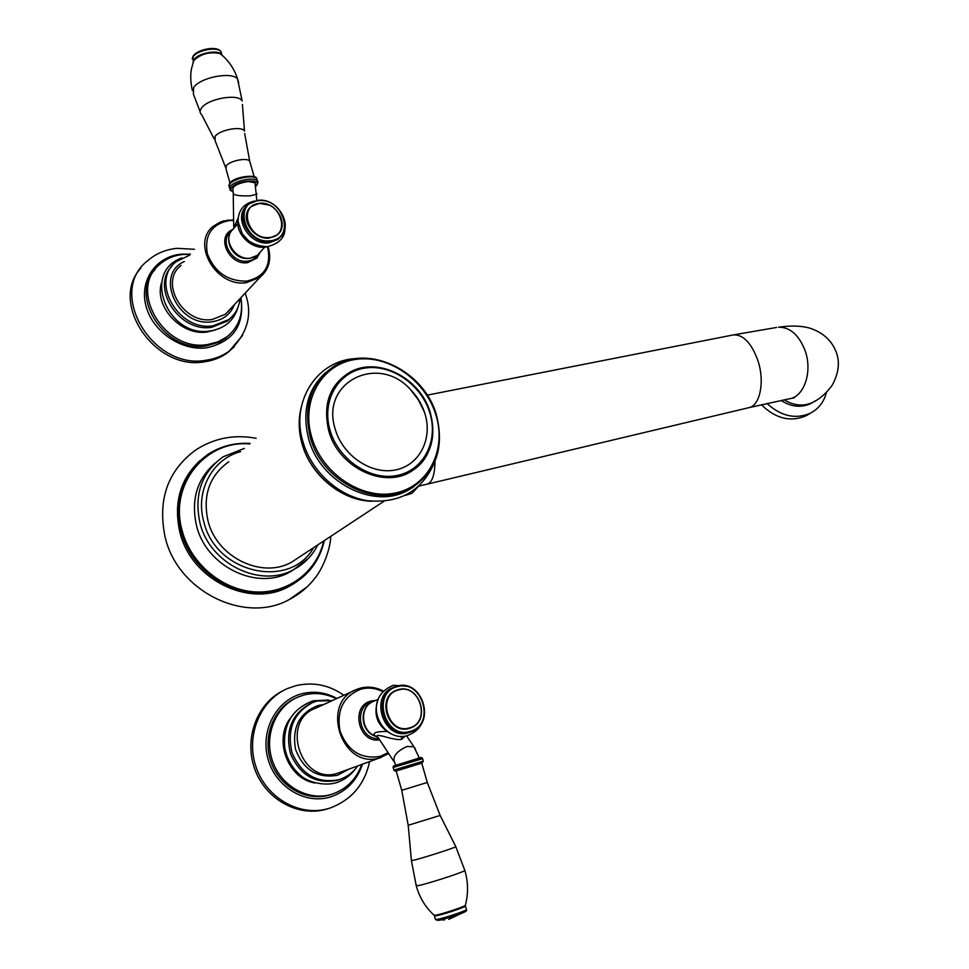 <?xml version="1.0" encoding="UTF-8"?>
<svg xmlns="http://www.w3.org/2000/svg" width="969" height="969" viewBox="0 0 969 969"><rect width="100%" height="100%" fill="white"/><g stroke="black" fill="none" stroke-linecap="round" stroke-linejoin="round"><path stroke-width="1.45" d="M409.79 489.284L410.686 488.606M299.53 556.945L291.717 562.093C262.236 579.244 216.729 557.454 207.996 520.85C202.533 495.365 209.474 475.658 228.829 461.728M250.123 443.475C234.655 442.542 220.593 446.176 207.935 454.376C183.117 472.654 174.19 498.296 181.155 531.278C192.419 579.038 251.577 607.502 290.203 585.664L288.774 586.56C250.196 608.375 191.135 579.983 179.907 532.308C173.378 503.177 180.077 479.28 200.002 460.59M288.774 586.56L294.503 583.253M256.167 438.291C234.135 434.16 213.87 438.133 195.363 450.222C167.443 471.079 157.39 500.161 165.214 537.48C177.921 591.768 245 624.145 289.028 599.69L307.076 586.923M417.7 487.153L412.043 493.221L405.199 495.474M826.484 392.288C824.038 401.832 818.72 408.773 810.532 413.133C795.694 419.553 781.196 416.343 767.036 403.492M809.418 413.799L806.111 415.762C790.595 422.351 775.697 418.681 761.404 404.751M436.413 415.471C424.398 370.788 367.978 343.183 333.154 366.863C310.795 382.828 303.14 406.181 310.189 436.934C321.417 481.205 375.681 508.737 409.754 489.115L407.888 490.326C373.864 509.936 319.697 482.465 308.493 438.279C301.88 410.783 307.742 388.775 326.056 372.253M407.888 490.326L413.472 486.983M335.213 429.097C319.964 382.065 378.237 353.431 410.384 389.441C416.646 395.849 421.261 403.201 424.216 411.522L425.052 414.09C432.78 439.381 419.153 465.677 395.061 470.038C371.103 474.786 342.578 455.515 335.213 429.097M245.969 206.809C233.166 218.824 250.22 245.666 268.885 242.868L277.933 239.391L280.477 236.92M232.73 229.605L237.841 223.56M189.561 255.186L176.079 261.763C149.674 281.604 178.877 331.919 213.277 325.766L228.708 319.613L227.291 321.114L211.884 327.256C179.75 332.997 150.219 288.12 171.804 266.305M239.997 298.658C239.137 307.355 235.37 314.344 228.708 319.613M231.397 317.275L227.291 321.114M229.738 318.789L229.096 319.6M161.641 282.463C153.55 306.337 181.542 336.388 207.487 331.955L215.857 329.799M228.938 319.443L228.321 320.279M228.49 310.964L228.175 311.764M240.797 297.81C243.522 314.053 238.895 327.062 226.928 336.849L218.001 341.851L207.729 344.504C164.306 352.583 127.157 289.198 160.394 263.847C166.692 258.493 174.214 255.356 182.959 254.459L190.275 254.314M155.149 269.467C128.502 297.459 166.074 353.394 206.397 345.909L219.357 342.057L225.559 338.254L230.513 333.748M140.856 268.062C108.564 302.922 155.222 371.284 204.665 361.764C213.434 360.529 221.162 357.452 227.824 352.534L234.474 346.502M233.154 229.217L238.156 218.037M256.749 193.437L256.761 194.26L250.159 195.823C239.355 196.174 233.711 195.29 233.226 193.182L232.923 190.263C232.16 186.278 237.223 183.359 248.125 181.518L255.004 182.79L255.477 184.389M200.086 111.568L193.388 94.138L193.606 87.658C199.638 77.496 231.87 71.209 237.55 78.986L242.153 100.958C238.592 93.145 207.209 98.741 201.322 108.322C199.566 110.89 199.699 113.046 201.746 114.778L214.076 138.773M238.701 82.753L237.55 78.986M279.181 214.004C283.735 222.495 283.009 229.52 276.989 235.092L269.309 238.059C253.939 240.324 239.597 218.594 249.59 208.19M276.964 235.116L280.065 231.664M393.475 687.445C368.717 695.754 383.772 741.079 408.639 732.697L410.65 731.995M386.607 731.45C375.681 731.51 371.939 733.036 375.354 736.028C360.492 731.026 359.402 705.929 373.695 701.277L378.14 699.339M371.563 702.307C359.087 708.763 360.843 730.941 374.579 735.931L377.535 737.094M332.379 700.551L316.996 701.071L312.769 702.489C293.559 712.736 286.667 729.512 292.069 752.804C301.698 774.703 317.263 783.691 338.75 779.742L340.119 779.306C347.302 776.787 353.176 772.329 357.718 765.958M310.419 703.555C291.584 714.092 284.959 730.856 290.543 753.87C300.245 775.479 315.737 784.309 337.018 780.372L339.38 779.573M314.986 783.025C287.938 778.785 273.355 740.074 290.337 718.162M361.788 764.468C356.422 779.052 346.732 788.875 332.73 793.95L331.507 794.338C308.227 801.545 280.792 786.162 272.386 760.653C263.677 735.253 275.923 706.074 298.295 696.953L304.169 694.967C315.179 692.254 325.887 693.525 336.291 698.758M295.424 698.274C273.597 708.036 262.151 737.082 271.09 762.046C279.75 787.094 306.858 802.017 329.86 794.907L331.979 794.205M283.929 690.255C257.342 702.646 243.558 738.451 254.762 769.059C265.651 799.776 299.094 817.812 327.316 808.933L328.709 808.485M405.333 736.052L402.002 739.068C400.221 740.292 394.008 739.383 383.385 736.331C376.953 734.805 375.282 735.326 378.394 737.906L393.499 760.907M423.332 761.234L421.769 763.148L396.273 770.985L421.757 763.112M464.745 870.114L464.878 870.586C461.898 872.718 427.656 883.801 418.414 885.605L416.185 885.472L411.413 860.714M410.795 727.84L409.306 728.349C388.726 735.277 375.766 698.055 396.018 690.461M301.335 406.992C298.331 418.693 298.573 430.842 302.049 443.451C310.407 474.689 340.979 500.077 370.861 501.203M408.833 489.829L409.669 489.163M240.578 451.651C212.441 458.943 194.975 490.932 203.781 521.661C215.663 573.793 290.361 589.855 313.617 547.642M244.358 448.417L223.173 456.774C201.613 472.412 193.885 494.493 199.977 522.994C209.74 564.067 260.709 588.546 293.813 569.506L308.408 558.41M317.808 544.893C312.418 555.588 304.411 563.788 293.813 569.506L289.997 571.964C257.015 590.957 206.264 566.623 196.55 525.743C190.772 499.822 197.046 478.88 215.372 462.928M249.59 443.923C205.44 439.95 168.751 484.779 182.233 530.903C190.954 564.079 222.773 590.303 255.489 591.926C288.241 593.718 316.863 571.54 323.719 540.981M324.349 540.569C319.661 560.797 308.275 575.828 290.203 585.664C308.263 575.865 319.625 560.845 324.312 540.605M434.984 461.256C434.827 475.161 432.089 482.828 426.76 484.258L418.911 486.063M776.605 327.449L733.509 334.886C743.162 334.523 751.193 342.796 757.588 359.681C765.147 381.047 760.193 406.084 748.54 407.743L426.76 484.258M811.223 403.286L812.749 402.389C819.738 399.083 826.23 393.353 832.226 385.214C839.142 372.411 840.208 360.734 835.435 350.172C830.59 339.332 821.809 331.919 809.079 327.922C802.635 326.25 795.137 325.717 786.586 326.311L778.519 327.171C790.098 327.134 798.953 334.947 805.094 350.621C812.834 371.745 803.991 397.326 788.948 398.865L749.073 407.622M815.668 400.645L812.712 402.401C803.628 406.605 794.108 405.757 784.139 399.834M810.532 403.637C801.072 407.973 791.261 406.907 781.087 400.463M333.154 366.863C368.244 343.038 424.64 370.836 436.547 415.495C444.638 448.296 435.699 472.836 409.754 489.115C435.602 472.981 444.517 448.502 436.474 415.665M311.497 436.45C321.66 473.332 361.619 500.016 394.855 493.1C428.25 486.729 446.745 450.234 436.086 415.495C425.888 380.672 389.114 354.497 355.889 359.366C322.52 363.69 300.85 399.664 311.497 436.45M430.345 413.242C420.982 378.806 378.915 356.35 350.645 371.805C330.005 384.063 322.665 403.601 328.648 430.43C338.157 467.93 385.456 489.842 412.479 470.498C430.611 456.993 436.595 437.964 430.406 413.424M329.957 429.982C338.145 459.451 370.001 480.915 396.684 475.561C423.489 470.643 438.557 441.355 429.957 413.278C421.733 385.117 391.936 363.993 365.265 368.026C338.472 371.624 321.357 400.56 329.957 429.982M267.723 246.659L265.034 247.107C251.092 249.033 235.552 233.541 238.047 220.096M260.104 252.279L257.282 255.392L250.111 258.19C235.225 260.479 221.998 239.028 232.572 229.75M230.901 231.809C218.812 240.433 231.942 263.592 247.555 261.158C252.037 260.613 255.416 258.578 257.681 255.065M231.567 230.053L233.032 229.326L231.567 230.053C216.002 237.708 229.52 265.494 247.495 262.696L256.87 258.105L259.837 252.679M233.626 220.472L229.411 220.557C211.617 224.057 204.265 235.128 207.354 253.769C214.524 272.083 227.57 281.216 246.465 281.155C264.622 277.061 271.635 265.591 267.505 246.732M228.696 220.024L220.532 221.937L213.58 226.068C190.505 243.098 216.244 287.623 246.332 282.669L259.922 277.364L267.396 267.88M230.755 308.53L225.438 314.222L212.296 319.467C183.25 324.579 158.746 282.112 181.082 265.458M234.389 304.654C230.537 314.331 223.136 320.012 212.163 321.72C178.126 327.667 153.853 274.845 184.328 261.521M240.93 297.653C244.854 324.857 233.517 341.56 206.918 347.774C181.724 351.359 152.714 331.786 146.053 306.216C139.003 280.683 155.936 256.385 181.179 254.181L190.408 254.157M242.625 335.419L229.374 350.972C222.7 355.889 214.961 358.966 206.179 360.214C152.763 370.509 106.578 292.577 147.312 261.024C155.67 253.66 165.602 249.433 177.085 248.33L194.43 249.287M233.105 191.68C230.731 190.796 230.271 189.391 231.7 187.489C237.09 180.186 262.914 178.284 256.155 185.624L255.852 185.951M233.129 191.923L229.968 189.997L230.234 186.436C234.219 180.803 254.06 176.661 257.282 180.755L257.887 182.62M229.399 187.986L229.592 184.158C233.565 178.514 253.406 174.372 256.64 178.49L257.173 180.646M230.416 182.935C238.386 177 246.501 175.159 254.774 177.436M250.184 162.816L249.675 161.024C246.829 157.341 229.653 160.866 226.225 165.856L226.031 169.042L229.98 183.008M225.523 167.237L215.227 141.014L215.009 136.52C219.357 129.822 241.911 125.667 244.491 131.045L242.42 104.458M244.672 133.48L249.675 161.024L254.181 176.77M192.359 90.505C190.469 81.832 190.239 74.371 191.644 68.121L193.848 60.429C201.092 53.731 209.837 51.466 220.096 53.61L222.579 55.669M193.085 62.743L193.861 59.824C197.7 53.186 218.195 49.31 221.804 54.506L222.385 55.499M193.243 62.234L193.025 56.88C196.864 50.218 217.359 46.355 220.956 51.575L221.635 54.325M258.444 200.341C278.418 197.942 294.552 227.461 279.084 238.132L270.024 241.62C250.256 244.588 233.359 215.094 248.536 204.132L258.238 200.353M270.085 240.784C244.624 244.236 232.633 201.697 258.626 200.668C283.735 197.628 295.763 239.198 270.085 240.784M251.31 206.506L259.535 203.296C276.335 201.116 290.046 225.91 276.989 235.092L269.321 238.035C252.691 240.506 238.531 215.699 251.31 206.506L259.426 203.345M269.443 237.49C247.858 240.385 237.671 204.338 259.716 203.429C281.046 200.825 291.257 236.182 269.443 237.49M259.631 203.333L269.043 205.113M390.931 733.751C377.486 726.169 373.138 714.928 377.886 700.03M372.023 702.053C352.898 706.11 359.172 740.498 378.794 738.511M375.681 700.417L371.212 701.011C350.051 705.541 358.227 743.671 379.678 739.856M382.888 691.684C375.851 688.087 368.656 687.215 361.304 689.044C343.474 695.996 336.388 710.011 340.022 731.086C347.798 751.108 361.207 759.526 380.26 756.341L388.109 752.695M360.468 688.135L356.967 689.298C319.249 702.198 342.045 770.755 380.054 757.697L388.678 753.579M381.447 757.261L337.733 773.226C301.032 785.847 279.593 720.585 316.027 708.036L354.484 690.425M348.67 769.277L337.515 775.273C317.493 778.701 303.491 770.028 295.509 749.267C291.875 727.392 299.445 712.784 318.22 705.468L323.67 704.536M362.442 764.226C356.907 780.748 346.236 791.661 330.429 796.966C305.102 804.888 275.281 786.852 267.892 758.557C260.128 730.36 276.625 700.006 302.037 693.707C314.089 690.776 325.717 692.363 336.921 698.467M369.601 761.598C364.671 784.502 351.468 799.982 329.981 808.073L329.181 808.316C300.56 817.351 266.608 798.626 256.107 767.218C245.242 735.943 260.225 699.969 287.623 688.499L295.933 685.664C313.266 681.74 329.242 684.95 343.85 695.306M400.791 736.367L402.002 739.068M395.618 765.328L395.073 763.318C391.791 757.37 395.752 751.762 406.944 746.469L413.933 746.796L415.531 749.17M421.224 757.637L395.207 765.474M422.593 758.666L394.419 767.109L393.22 767.678L393.923 770.149M393.196 767.557C392.966 766.346 393.632 765.655 395.17 765.486L417.869 758.461C420.655 757.237 422.23 757.261 422.557 758.557L423.296 761.137L395.146 769.701L393.959 770.258L395.304 771.179M421.733 763.027L427.281 782.419L440.144 815.438L408.203 825.285L401.747 790.329L427.281 782.443M408.215 825.382L411.389 860.387L413.339 860.315C421.769 858.389 453.165 848.359 455.854 846.749L440.096 815.341M465.459 904.925L465.314 905.446C468.415 893.769 468.269 882.153 464.878 870.586L455.709 846.458M464.829 905.724L465.459 906.124L465.314 905.446C462.879 907.263 441.44 914.288 435.456 915.221L433.833 915.027C425.282 907.069 419.444 897.379 416.319 885.957M466.355 909.237L465.459 906.124C463.618 907.783 441.876 914.942 435.844 915.862L434.209 915.366M438.254 920.405C445.764 918.733 453.771 916.262 462.274 912.992C465.665 911.781 467.058 910.678 466.477 909.685C464.635 911.369 442.894 918.539 436.849 919.436L435.335 919.145L434.451 916.02M464.09 911.139C473.647 909.346 446.491 919.109 438.388 920.368M409.802 732.322L411.231 731.777C436.619 723.807 422.193 678.252 396.963 686.137C422.121 678.276 436.534 723.916 411.231 731.777L410.069 732.152C385.153 740.546 370.085 695.1 394.904 686.815L396.939 686.149M397.399 686.658C422.569 678.797 435.953 725.091 410.178 731.389C384.645 739.831 371.26 692.338 397.399 686.658M410.335 728.01L410.359 728.01C431.677 721.275 419.516 683 398.307 689.662C419.444 683.024 431.593 721.372 410.359 728.01L409.33 728.337C388.363 735.362 375.742 697.147 396.636 690.207L398.283 689.662M398.634 689.916C420.025 683.193 431.387 722.571 409.475 727.876C387.842 734.999 376.481 694.773 398.634 689.916M302.001 443.608C310.443 475.089 341.427 500.549 371.599 501.276M301.977 443.523C298.476 430.781 298.282 418.487 301.395 406.677M383.809 501.361L291.717 562.093M250.172 443.427C234.692 442.506 220.617 446.152 207.935 454.376M289.028 599.69C299.264 594.397 307.863 587.275 314.804 578.311C320.666 571.589 329.932 552.911 330.841 536.293M733.509 334.886L427.22 395.146M794.423 397.774L790.353 398.586M810.532 413.133L806.111 415.762M812.725 402.401L810.544 403.673M356.41 358.591C317.42 359.656 290.518 401.42 302.8 441.222M434.1 463.291C421.563 491.319 399.216 503.783 367.081 500.67C338.024 495.849 311.449 471.406 303.006 441.912M350.645 371.805C379.158 356.265 421.164 378.867 430.442 413.266C436.668 437.77 430.684 456.847 412.479 470.498C418.935 466.561 424.01 460.881 427.692 453.444M424.216 411.522L418.329 399.822L410.384 389.441M284.922 228.684C285.007 237.538 279.205 243.534 267.517 246.671M254.108 201.116C243.437 203.793 238.095 210.624 238.095 221.622L242.274 233.808L248.294 240.494C253.333 244.236 259.68 246.308 267.347 246.695M264.925 247.156C250.886 249.069 235.431 233.493 238.047 219.999M267.916 246.635L264.949 247.156M229.689 234.195C224.772 246.732 239.198 266.124 257.282 255.392L264.731 247.18M260.189 252.194L256.87 258.105L259.813 252.715M230.804 308.481L259.922 277.364C269.031 269.527 271.744 259.28 268.05 246.61M233.614 219.854L222.894 221.053L213.58 226.068M210.176 330.974C224.687 328.515 233.977 320.582 238.035 307.185M209.994 330.998C167.916 338.193 141.147 272.18 181.845 257.924M226.928 336.849L225.559 338.254M227.824 352.534L229.374 350.972C247.689 333.542 252.945 314.271 245.145 293.159M233.238 193.994L233.711 226.419M255.004 182.79L256.821 200.474M229.859 183.153C234.123 176.443 256.688 174.19 256.64 178.49L257.282 180.755C258.275 181.3 258.081 182.85 256.688 185.406L255.901 186.218M228.732 185.854L229.641 183.42M237.659 79.119C234.922 70.604 230.465 63.324 224.311 57.268L220.096 53.61L221.804 54.506L220.956 51.575C216.923 45.325 197.325 49.455 193.219 55.984M192.225 58.891L193.037 56.263M277.933 239.391L279.084 238.132C294.649 227.255 278.357 197.737 258.348 200.292L248.536 204.132M421.915 722.656C419.795 728.313 414.986 732.612 407.477 735.556C382.222 743.623 359.535 699.121 393.414 685.277L407.743 686.355M391.161 733.872C377.401 726.29 373.004 714.94 377.971 699.812M383.409 691.127C376.008 687.191 368.377 686.185 360.516 688.111L356.967 689.298M340.119 779.306L338.375 779.936M328.515 700.042L313.241 700.769C292.541 708.509 283.021 724.061 284.692 747.414C286.921 759.478 292.711 769.241 302.086 776.69C307.888 781.511 323.016 786.247 335.589 782.94C343.523 780.493 350.027 775.939 355.102 769.265M332.73 793.95L331.071 794.519M329.981 808.073L328.116 808.679M377.159 736.937L375.027 736.101M419.359 758.049L413.933 746.796L406.556 735.798M396.188 771.009L401.735 790.304M438.145 920.417L435.456 919.593M440.629 919.908L444.614 919.896M448.768 919.339L462.334 912.968M396.963 686.137L394.904 686.815M398.307 689.662L396.636 690.207"/></g></svg>

